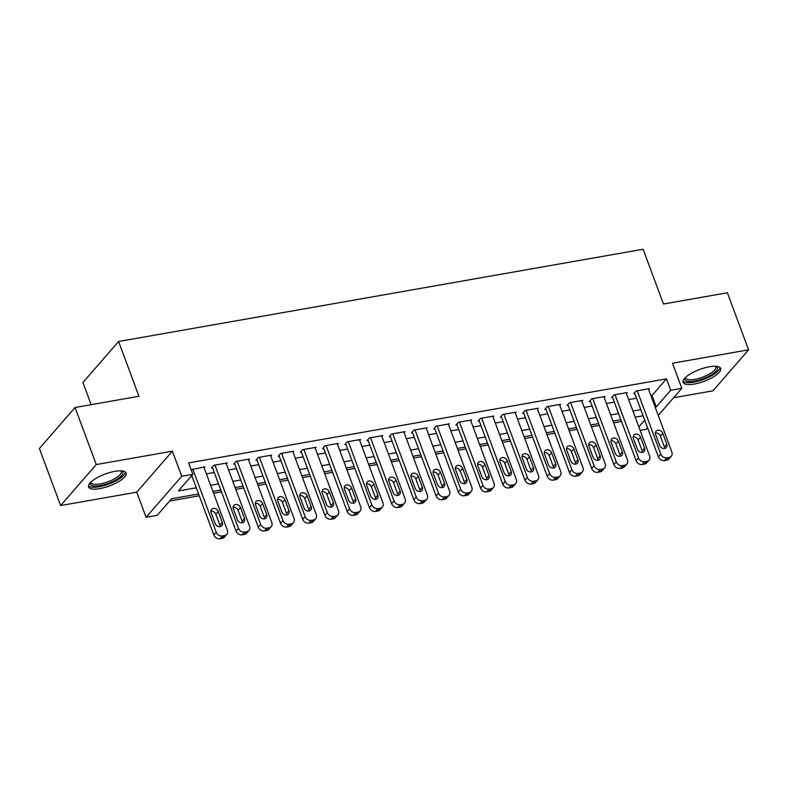 <?xml version="1.0" encoding="UTF-8"?>
<svg xmlns="http://www.w3.org/2000/svg" width="788" height="788" viewBox="0 0 788 788"><rect width="100%" height="100%" fill="white"/><g stroke="black" fill="none" stroke-linecap="round" stroke-linejoin="round"><path stroke-width="1.18" d="M99.82 488.629A20.025 6.343 159.6 0 0 118.614 481.655A20.025 6.343 159.6 0 0 126.11 473.007A20.025 6.343 159.6 0 0 114.861 471.342A20.025 6.343 159.6 0 0 96.067 478.316A20.025 6.343 159.6 0 0 88.571 486.964A20.025 6.343 159.6 0 0 99.82 488.629M694.356 384.051A20.025 6.343 159.6 0 0 713.15 377.078A20.025 6.343 159.6 0 0 720.646 368.429A20.025 6.343 159.6 0 0 709.397 366.765A20.025 6.343 159.6 0 0 690.603 373.739A20.025 6.343 159.6 0 0 683.107 382.387A20.025 6.343 159.6 0 0 694.356 384.051M198.576 493.968L171.646 498.706L157.186 515.322L146.076 517.283L181.732 476.277L192.853 474.327L178.393 490.944L196.281 487.802M136.738 492.175L172.405 451.169L96.274 464.565L75.057 407.504L39.4 448.51L60.617 505.561L136.738 492.175L146.076 517.283M91.172 404.677L82.927 382.505L118.594 341.5L643.116 249.244L663.486 304.01L727.383 292.772L748.6 349.823L672.479 363.219L681.817 388.317L658.236 415.424M673.612 397.743L712.943 390.828L748.6 349.823M647.539 427.726L646.15 429.322L640.122 430.386M169.676 500.971L199.246 495.77M213.587 493.249L221.477 491.86M235.819 489.338L243.699 487.949M258.04 485.428L265.93 484.039M280.272 481.517L288.152 480.128M302.494 477.607L310.374 476.228M324.715 473.696L332.605 472.317M346.947 469.796L354.827 468.407M369.168 465.885L377.058 464.496M391.4 461.975L399.28 460.586M413.621 458.064L421.511 456.676M435.853 454.154L443.733 452.765M458.074 450.244L465.954 448.855M480.296 446.333L488.186 444.954M502.527 442.423L510.407 441.044M524.749 438.522L532.639 437.133M546.98 434.612L554.86 433.223M569.202 430.701L577.082 429.312M591.424 426.791L599.313 425.402M613.655 422.88L621.535 421.491M96.274 464.565L60.617 505.561M204.122 467.796L204.959 466.841L191.139 469.737M226.353 463.886L227.18 462.93L213.843 465.275L211.44 468.052L212.543 467.855M248.575 459.975L249.402 459.02L236.075 461.364L233.662 464.142L234.775 463.945M270.806 456.065L271.633 455.109L258.297 457.464L255.883 460.231L256.996 460.034M293.028 452.154L293.855 451.209L280.518 453.553L278.115 456.321L279.228 456.124M315.249 448.244L316.087 447.298L302.75 449.643L300.336 452.411L301.449 452.214M337.481 444.343L338.308 443.388L324.971 445.732L322.568 448.5L323.671 448.303M359.702 440.433L360.53 439.477L347.203 441.822L344.789 444.59L345.902 444.393M381.934 436.522L382.761 435.567L369.424 437.911L367.011 440.679L368.124 440.492M404.155 432.612L404.983 431.657L391.646 434.001L389.242 436.779L390.356 436.582M426.387 428.702L427.214 427.746L413.877 430.09L411.464 432.868L412.577 432.671M448.608 424.791L449.436 423.836L436.099 426.19L433.695 428.958L434.799 428.761M470.83 420.881L471.667 419.935L458.33 422.279L455.917 425.047L457.03 424.85M493.061 416.97L493.889 416.025L480.552 418.369L478.139 421.137L479.252 420.94M515.283 413.07L516.11 412.114L502.783 414.458L500.37 417.226L501.483 417.029M537.514 409.159L538.342 408.204L525.005 410.548L522.592 413.316L523.705 413.119M559.736 405.249L560.563 404.293L547.227 406.638L544.823 409.405L545.936 409.218M581.958 401.338L582.795 400.383L569.458 402.727L567.045 405.505L568.158 405.308M604.189 397.428L605.017 396.472L591.68 398.817L589.276 401.594L590.379 401.397M626.411 393.517L627.238 392.562L613.911 394.906L611.498 397.684L612.611 397.487M650.898 395.684L652.001 395.487L666.461 378.861L188.608 462.911L192.853 474.327M190.873 476.592L192.045 476.385M206.387 473.864L214.267 472.475M228.609 469.953L236.489 468.565M250.83 466.043L258.72 464.664M273.062 462.132L280.942 460.753M295.283 458.232L303.173 456.843M317.515 454.321L325.395 452.933M339.736 450.411L347.616 449.022M361.958 446.5L369.848 445.112M384.189 442.59L392.069 441.201M406.411 438.68L414.301 437.291M428.642 434.769L436.522 433.39M450.864 430.859L458.754 429.48M473.096 426.958L480.976 425.569M495.317 423.048L503.197 421.659M517.539 419.137L525.429 417.748M539.77 415.227L547.65 413.838M561.992 411.316L569.882 409.927M584.223 407.406L592.103 406.017M606.445 403.495L614.325 402.107M628.666 399.585L636.556 398.206M648.642 389.607L649.47 388.651L636.133 391.006L633.719 393.773L634.832 393.576M172.405 451.169L181.732 476.277M666.461 378.861L670.696 390.277L681.817 388.317M75.057 407.504L138.954 396.266L118.594 341.5M643.087 415.778L635.207 417.167M620.865 419.689L612.985 421.078M598.644 423.599L590.754 424.988M576.412 427.51L568.532 428.899M554.191 431.42L546.301 432.799M531.959 435.331L524.079 436.71M509.738 439.231L501.858 440.62M487.516 443.142L479.626 444.531M465.284 447.052L457.404 448.441M443.063 450.963L435.173 452.351M420.831 454.873L412.951 456.262M398.61 458.783L390.73 460.172M376.388 462.694L368.498 464.073M354.157 466.604L346.277 467.983M331.935 470.505L324.045 471.894M309.704 474.415L301.824 475.804M287.482 478.326L279.602 479.715M265.261 482.236L257.371 483.625M243.029 486.147L235.149 487.536M220.807 490.057L212.918 491.446M638.832 426.919L644.712 420.152M655.143 407.091L656.246 406.894L670.696 390.277M210.623 485.28L218.512 483.891M232.854 481.369L240.734 479.981M255.076 477.459L262.965 476.07M277.307 473.549L285.187 472.16M299.529 469.638L307.409 468.249M321.75 465.728L329.64 464.339M343.982 461.817L351.862 460.428M366.203 457.907L374.093 456.528M388.435 453.996L396.315 452.617M410.656 450.096L418.546 448.707M432.888 446.185L440.768 444.796M455.109 442.275L462.989 440.886M477.331 438.364L485.221 436.976M499.562 434.454L507.442 433.065M521.784 430.543L529.674 429.155M544.015 426.633L551.895 425.254M566.237 422.723L574.117 421.344M588.459 418.822L596.349 417.433M610.69 414.912L618.57 413.523M632.912 411.001L640.802 409.612M652.001 395.487L656.246 406.894M648.357 388.848L671.869 452.066A5.132 4.206 41 0 1 671.297 456.222A5.132 4.206 41 0 1 669.12 457.414L666.894 457.808A5.132 4.206 41 0 1 660.758 454.026L637.246 390.809M634.557 392.818L658.344 456.794L660.758 454.026M666.806 444.205A4.107 3.369 -139 0 1 666.352 447.525A4.107 3.369 -139 0 1 662.767 448.342A4.107 3.369 -139 0 1 659.694 445.456L655.626 434.503A4.107 3.369 -139 0 1 656.079 431.184A4.107 3.369 -139 0 1 659.664 430.356A4.107 3.369 -139 0 1 662.738 433.252L666.806 444.205L664.402 446.973A4.107 3.369 -139 0 1 664.648 448.471M655.38 432.996A4.107 3.369 -139 0 1 660.324 436.02L664.402 446.973M671.297 456.222L668.884 458.99A5.132 4.206 -139 0 1 666.707 460.182L664.491 460.576A5.132 4.206 -139 0 1 658.344 456.794M716.154 366.302A17.326 5.486 -20.4 0 1 712.805 373.847A17.326 5.486 -20.4 0 1 694.691 381.067A17.326 5.486 -20.4 0 1 685.117 377.836M685.639 377.334A16.046 5.083 159.6 0 0 685.737 378.033A16.046 5.083 159.6 0 0 694.75 379.373A16.046 5.083 159.6 0 0 709.811 373.778A16.046 5.083 159.6 0 0 715.809 366.853A16.046 5.083 159.6 0 0 715.435 366.253M683.009 381.244A19.897 6.294 159.6 0 0 693.726 382.17A19.897 6.294 159.6 0 0 719.966 367.504M121.618 470.869A17.326 5.486 -20.4 0 1 122.908 472.13A17.326 5.486 -20.4 0 1 108.527 483.31A17.326 5.486 -20.4 0 1 90.413 484.177A17.326 5.486 -20.4 0 1 90.581 482.414M91.103 481.911A16.046 5.083 159.6 0 0 91.191 482.591A16.046 5.083 159.6 0 0 91.201 482.611A16.046 5.083 159.6 0 0 107.986 481.783A16.046 5.083 159.6 0 0 121.283 471.441A16.046 5.083 159.6 0 0 121.273 471.421A16.046 5.083 159.6 0 0 120.899 470.83M88.473 485.822A19.897 6.294 159.6 0 0 108.862 484.059A19.897 6.294 159.6 0 0 125.43 472.071M626.135 392.759L649.637 455.976A5.132 4.206 41 0 1 649.066 460.123A5.132 4.206 41 0 1 646.889 461.325L644.673 461.709A5.132 4.206 41 0 1 638.526 457.926L615.014 394.719M612.325 396.728L636.123 460.704L638.526 457.926M644.584 448.116A4.107 3.369 -139 0 1 644.131 451.435A4.107 3.369 -139 0 1 640.545 452.253A4.107 3.369 -139 0 1 637.472 449.367L633.394 438.414A4.107 3.369 -139 0 1 633.857 435.084A4.107 3.369 -139 0 1 637.443 434.267A4.107 3.369 -139 0 1 640.506 437.163L644.584 448.116L642.171 450.884A4.107 3.369 -139 0 1 642.427 452.381M633.148 436.907A4.107 3.369 -139 0 1 638.103 439.931L642.171 450.884M649.066 460.123L646.662 462.901A5.132 4.206 -139 0 1 644.486 464.093L642.259 464.487A5.132 4.206 -139 0 1 636.123 460.704M603.904 396.669L627.415 459.887A5.132 4.206 41 0 1 626.844 464.034A5.132 4.206 41 0 1 624.667 465.235L622.441 465.619A5.132 4.206 41 0 1 616.305 461.837L592.793 398.63M590.104 400.639L613.891 464.615L616.305 461.837M622.362 452.016A4.107 3.369 -139 0 1 621.899 455.346A4.107 3.369 -139 0 1 618.324 456.163A4.107 3.369 -139 0 1 615.251 453.267L611.173 442.314A4.107 3.369 -139 0 1 611.626 438.995A4.107 3.369 -139 0 1 615.211 438.177A4.107 3.369 -139 0 1 618.284 441.063L622.362 452.016L619.949 454.794A4.107 3.369 -139 0 1 620.195 456.291M610.927 440.817A4.107 3.369 -139 0 1 615.871 443.841L619.949 454.794M626.844 464.034L624.431 466.811A5.132 4.206 -139 0 1 622.254 468.003L620.038 468.397A5.132 4.206 -139 0 1 613.891 464.615M581.682 400.58L605.194 463.797A5.132 4.206 41 0 1 604.623 467.944A5.132 4.206 41 0 1 602.446 469.136L600.22 469.53A5.132 4.206 41 0 1 594.073 465.747L570.571 402.53M567.872 404.549L591.67 468.515L594.073 465.747M600.131 455.927A4.107 3.369 -139 0 1 599.678 459.256A4.107 3.369 -139 0 1 596.092 460.074A4.107 3.369 -139 0 1 593.019 457.178L588.951 446.225A4.107 3.369 -139 0 1 589.404 442.905A4.107 3.369 -139 0 1 592.99 442.088A4.107 3.369 -139 0 1 596.063 444.974L600.131 455.927L597.728 458.705A4.107 3.369 -139 0 1 597.974 460.202M588.705 444.728A4.107 3.369 -139 0 1 593.65 447.751L597.728 458.705M604.623 467.944L602.209 470.712A5.132 4.206 -139 0 1 600.032 471.913L597.806 472.298A5.132 4.206 -139 0 1 591.67 468.515M559.45 404.49L582.962 467.708A5.132 4.206 41 0 1 582.391 471.854A5.132 4.206 41 0 1 580.214 473.046L577.998 473.44A5.132 4.206 41 0 1 571.852 469.658L548.34 406.441M545.651 408.46L569.438 472.426L571.852 469.658M577.909 459.837A4.107 3.369 -139 0 1 577.446 463.157A4.107 3.369 -139 0 1 573.871 463.974A4.107 3.369 -139 0 1 570.798 461.088L566.72 450.135A4.107 3.369 -139 0 1 567.183 446.816A4.107 3.369 -139 0 1 570.758 445.998A4.107 3.369 -139 0 1 573.831 448.884L577.909 459.837L575.496 462.615A4.107 3.369 -139 0 1 575.742 464.112M566.474 448.638A4.107 3.369 -139 0 1 571.428 451.652L575.496 462.615M582.391 471.854L579.978 474.622A5.132 4.206 -139 0 1 577.811 475.824L575.585 476.208A5.132 4.206 -139 0 1 569.438 472.426M537.229 408.401L560.741 471.608A5.132 4.206 41 0 1 560.17 475.765A5.132 4.206 41 0 1 557.993 476.957L555.767 477.351A5.132 4.206 41 0 1 549.62 473.568L526.118 410.351M523.429 412.36L547.217 476.336L549.62 473.568M555.678 463.748A4.107 3.369 -139 0 1 555.225 467.067A4.107 3.369 -139 0 1 551.639 467.885A4.107 3.369 -139 0 1 548.566 464.999L544.498 454.046A4.107 3.369 -139 0 1 544.951 450.726A4.107 3.369 -139 0 1 548.537 449.909A4.107 3.369 -139 0 1 551.61 452.795L555.678 463.748L553.274 466.516A4.107 3.369 -139 0 1 553.521 468.023M544.252 452.548A4.107 3.369 -139 0 1 549.197 455.562L553.274 466.516M560.17 475.765L557.756 478.533A5.132 4.206 -139 0 1 555.579 479.734L553.353 480.119A5.132 4.206 -139 0 1 547.217 476.336M515.007 412.311L538.509 475.519A5.132 4.206 41 0 1 537.938 479.675A5.132 4.206 41 0 1 535.761 480.867L533.545 481.261A5.132 4.206 41 0 1 527.399 477.479L503.887 414.261M501.198 416.271L524.985 480.247L527.399 477.479M533.456 467.658A4.107 3.369 -139 0 1 533.003 470.978A4.107 3.369 -139 0 1 529.418 471.795A4.107 3.369 -139 0 1 526.345 468.909L522.267 457.956A4.107 3.369 -139 0 1 522.73 454.637A4.107 3.369 -139 0 1 526.315 453.819A4.107 3.369 -139 0 1 529.378 456.705L533.456 467.658L531.043 470.426A4.107 3.369 -139 0 1 531.289 471.933M522.02 456.459A4.107 3.369 -139 0 1 526.975 459.473L531.043 470.426M537.938 479.675L535.535 482.443A5.132 4.206 -139 0 1 533.358 483.635L531.132 484.029A5.132 4.206 -139 0 1 524.985 480.247M492.776 416.212L516.288 479.429A5.132 4.206 41 0 1 515.716 483.586A5.132 4.206 41 0 1 513.54 484.778L511.314 485.172A5.132 4.206 41 0 1 505.177 481.389L481.665 418.172M478.976 420.181L502.764 484.157L505.177 481.389M511.235 471.569A4.107 3.369 -139 0 1 510.772 474.888A4.107 3.369 -139 0 1 507.186 475.706A4.107 3.369 -139 0 1 504.123 472.82L500.045 461.866A4.107 3.369 -139 0 1 500.498 458.547A4.107 3.369 -139 0 1 504.084 457.729A4.107 3.369 -139 0 1 507.157 460.616L511.235 471.569L508.821 474.337A4.107 3.369 -139 0 1 509.068 475.834M499.799 460.359A4.107 3.369 -139 0 1 504.744 463.383L508.821 474.337M515.716 483.586L513.303 486.354A5.132 4.206 -139 0 1 511.126 487.545L508.91 487.939A5.132 4.206 -139 0 1 502.764 484.157M470.554 420.122L494.056 483.339A5.132 4.206 41 0 1 493.485 487.496A5.132 4.206 41 0 1 491.318 488.688L489.092 489.082A5.132 4.206 41 0 1 482.945 485.3L459.443 422.082M456.744 424.092L480.542 488.067L482.945 485.3M489.003 475.479A4.107 3.369 -139 0 1 488.55 478.799A4.107 3.369 -139 0 1 484.965 479.616A4.107 3.369 -139 0 1 481.892 476.73L477.824 465.777A4.107 3.369 -139 0 1 478.277 462.457A4.107 3.369 -139 0 1 481.862 461.63A4.107 3.369 -139 0 1 484.935 464.526L489.003 475.479L486.6 478.247A4.107 3.369 -139 0 1 486.846 479.744M477.567 464.27A4.107 3.369 -139 0 1 482.522 467.294L486.6 478.247M493.485 487.496L491.082 490.264A5.132 4.206 -139 0 1 488.905 491.456L486.679 491.85A5.132 4.206 -139 0 1 480.542 488.067M448.323 424.033L471.835 487.25A5.132 4.206 41 0 1 471.263 491.397A5.132 4.206 41 0 1 469.087 492.599L466.86 492.983A5.132 4.206 41 0 1 460.724 489.2L437.212 425.993M434.523 428.002L458.311 491.978L460.724 489.2M466.782 479.39A4.107 3.369 -139 0 1 466.319 482.709A4.107 3.369 -139 0 1 462.743 483.527A4.107 3.369 -139 0 1 459.67 480.641L455.592 469.687A4.107 3.369 -139 0 1 456.055 466.358A4.107 3.369 -139 0 1 459.631 465.541A4.107 3.369 -139 0 1 462.704 468.436L466.782 479.39L464.368 482.157A4.107 3.369 -139 0 1 464.615 483.655M455.346 468.18A4.107 3.369 -139 0 1 460.3 471.204L464.368 482.157M471.263 491.397L468.85 494.174A5.132 4.206 -139 0 1 466.673 495.366L464.457 495.76A5.132 4.206 -139 0 1 458.311 491.978M426.101 427.943L449.613 491.16A5.132 4.206 41 0 1 449.042 495.307A5.132 4.206 41 0 1 446.865 496.509L444.639 496.893A5.132 4.206 41 0 1 438.492 493.111L414.99 429.903M412.291 431.913L436.089 495.888L438.492 493.111M444.55 483.3A4.107 3.369 -139 0 1 444.097 486.62A4.107 3.369 -139 0 1 440.512 487.437A4.107 3.369 -139 0 1 437.439 484.551L433.37 473.588A4.107 3.369 -139 0 1 433.824 470.269A4.107 3.369 -139 0 1 437.409 469.451A4.107 3.369 -139 0 1 440.482 472.337L444.55 483.3L442.147 486.068A4.107 3.369 -139 0 1 442.393 487.565M433.124 472.091A4.107 3.369 -139 0 1 438.069 475.115L442.147 486.068M449.042 495.307L446.629 498.085A5.132 4.206 -139 0 1 444.452 499.277L442.226 499.671A5.132 4.206 -139 0 1 436.089 495.888M403.87 431.854L427.382 495.071A5.132 4.206 41 0 1 426.81 499.218A5.132 4.206 41 0 1 424.634 500.419L422.417 500.804A5.132 4.206 41 0 1 416.271 497.021L392.759 433.804M390.07 435.823L413.858 499.789L416.271 497.021M422.329 487.201A4.107 3.369 -139 0 1 421.875 490.53A4.107 3.369 -139 0 1 418.29 491.348A4.107 3.369 -139 0 1 415.217 488.452L411.139 477.498A4.107 3.369 -139 0 1 411.602 474.179A4.107 3.369 -139 0 1 415.178 473.361A4.107 3.369 -139 0 1 418.251 476.248L422.329 487.201L419.915 489.978A4.107 3.369 -139 0 1 420.162 491.476M410.893 476.001A4.107 3.369 -139 0 1 415.847 479.025L419.915 489.978M426.81 499.218L424.407 501.986A5.132 4.206 -139 0 1 422.23 503.187L420.004 503.571A5.132 4.206 -139 0 1 413.858 499.789M381.648 435.764L405.16 498.981A5.132 4.206 41 0 1 404.589 503.128A5.132 4.206 41 0 1 402.412 504.32L400.186 504.714A5.132 4.206 41 0 1 394.049 500.932L370.537 437.714M367.848 439.734L391.636 503.699L394.049 500.932M400.107 491.111A4.107 3.369 -139 0 1 399.644 494.431A4.107 3.369 -139 0 1 396.059 495.248A4.107 3.369 -139 0 1 392.995 492.362L388.917 481.409A4.107 3.369 -139 0 1 389.37 478.089A4.107 3.369 -139 0 1 392.956 477.272A4.107 3.369 -139 0 1 396.029 480.158L400.107 491.111L397.694 493.889A4.107 3.369 -139 0 1 397.94 495.386M388.671 479.912A4.107 3.369 -139 0 1 393.616 482.926L397.694 493.889M404.589 503.128L402.175 505.896A5.132 4.206 -139 0 1 399.999 507.098L397.782 507.482A5.132 4.206 -139 0 1 391.636 503.699M359.426 439.674L382.929 502.892A5.132 4.206 41 0 1 382.357 507.039A5.132 4.206 41 0 1 380.18 508.23L377.964 508.624A5.132 4.206 41 0 1 371.818 504.842L348.306 441.625M345.617 443.634L369.414 507.61L371.818 504.842M377.876 495.022A4.107 3.369 -139 0 1 377.422 498.341A4.107 3.369 -139 0 1 373.837 499.159A4.107 3.369 -139 0 1 370.764 496.273L366.696 485.319A4.107 3.369 -139 0 1 367.149 482A4.107 3.369 -139 0 1 370.734 481.182A4.107 3.369 -139 0 1 373.808 484.068L377.876 495.022L375.472 497.789A4.107 3.369 -139 0 1 375.718 499.296M366.44 483.822A4.107 3.369 -139 0 1 371.394 486.836L375.472 497.789M382.357 507.039L379.954 509.806A5.132 4.206 -139 0 1 377.777 511.008L375.551 511.392A5.132 4.206 -139 0 1 369.414 507.61M337.195 443.585L360.707 506.792A5.132 4.206 41 0 1 360.136 510.949A5.132 4.206 41 0 1 357.959 512.141L355.733 512.535A5.132 4.206 41 0 1 349.596 508.752L326.084 445.535M323.395 447.545L347.183 511.52L349.596 508.752M355.654 498.932A4.107 3.369 -139 0 1 355.191 502.251A4.107 3.369 -139 0 1 351.615 503.069A4.107 3.369 -139 0 1 348.542 500.183L344.464 489.23A4.107 3.369 -139 0 1 344.927 485.91A4.107 3.369 -139 0 1 348.503 485.093A4.107 3.369 -139 0 1 351.576 487.979L355.654 498.932L353.241 501.7A4.107 3.369 -139 0 1 353.487 503.207M344.218 487.733A4.107 3.369 -139 0 1 349.173 490.747L353.241 501.7M360.136 510.949L357.722 513.717A5.132 4.206 -139 0 1 355.546 514.909L353.329 515.303A5.132 4.206 -139 0 1 347.183 511.52M314.973 447.486L338.485 510.703A5.132 4.206 41 0 1 337.914 514.86A5.132 4.206 41 0 1 335.737 516.051L333.511 516.445A5.132 4.206 41 0 1 327.365 512.663L303.863 449.446M301.164 451.455L324.961 515.431L327.365 512.663M333.423 502.842A4.107 3.369 -139 0 1 332.969 506.162A4.107 3.369 -139 0 1 329.384 506.98A4.107 3.369 -139 0 1 326.311 504.093L322.243 493.14A4.107 3.369 -139 0 1 322.696 489.821A4.107 3.369 -139 0 1 326.281 489.003A4.107 3.369 -139 0 1 329.354 491.889L333.423 502.842L331.019 505.61A4.107 3.369 -139 0 1 331.265 507.108M321.996 491.643A4.107 3.369 -139 0 1 326.941 494.657L331.019 505.61M337.914 514.86L335.501 517.627A5.132 4.206 -139 0 1 333.324 518.819L331.098 519.213A5.132 4.206 -139 0 1 324.961 515.431M292.742 451.396L316.254 514.613A5.132 4.206 41 0 1 315.683 518.77A5.132 4.206 41 0 1 313.506 519.962L311.29 520.356A5.132 4.206 41 0 1 305.143 516.573L281.631 453.356M278.942 455.365L302.73 519.341L305.143 516.573M311.201 506.753A4.107 3.369 -139 0 1 310.748 510.072A4.107 3.369 -139 0 1 307.162 510.89A4.107 3.369 -139 0 1 304.089 508.004L300.011 497.051A4.107 3.369 -139 0 1 300.474 493.731A4.107 3.369 -139 0 1 304.05 492.904A4.107 3.369 -139 0 1 307.123 495.8L311.201 506.753L308.788 509.521A4.107 3.369 -139 0 1 309.034 511.018M299.765 495.544A4.107 3.369 -139 0 1 304.72 498.568L308.788 509.521M315.683 518.77L313.279 521.538A5.132 4.206 -139 0 1 311.102 522.73L308.876 523.124A5.132 4.206 -139 0 1 302.73 519.341M270.52 455.306L294.032 518.524A5.132 4.206 41 0 1 293.461 522.671A5.132 4.206 41 0 1 291.284 523.872L289.058 524.256A5.132 4.206 41 0 1 282.922 520.474L259.41 457.267M256.721 459.276L280.508 523.252L282.922 520.474M288.979 510.663A4.107 3.369 -139 0 1 288.516 513.983A4.107 3.369 -139 0 1 284.931 514.8A4.107 3.369 -139 0 1 281.858 511.914L277.79 500.961A4.107 3.369 -139 0 1 278.243 497.632A4.107 3.369 -139 0 1 281.828 496.814A4.107 3.369 -139 0 1 284.901 499.71L288.979 510.663L286.566 513.431A4.107 3.369 -139 0 1 286.812 514.928M277.543 499.454A4.107 3.369 -139 0 1 282.488 502.478L286.566 513.431M293.461 522.671L291.048 525.448A5.132 4.206 -139 0 1 288.871 526.64L286.655 527.034A5.132 4.206 -139 0 1 280.508 523.252M248.299 459.217L271.801 522.434A5.132 4.206 41 0 1 271.23 526.581A5.132 4.206 41 0 1 269.053 527.783L266.837 528.167A5.132 4.206 41 0 1 260.69 524.384L237.178 461.177M234.489 463.186L258.287 527.162L260.69 524.384M266.748 514.574A4.107 3.369 -139 0 1 266.295 517.893A4.107 3.369 -139 0 1 262.709 518.711A4.107 3.369 -139 0 1 259.636 515.825L255.558 504.862A4.107 3.369 -139 0 1 256.021 501.542A4.107 3.369 -139 0 1 259.607 500.725A4.107 3.369 -139 0 1 262.68 503.611L266.748 514.574L264.335 517.342A4.107 3.369 -139 0 1 264.591 518.839M255.312 503.365A4.107 3.369 -139 0 1 260.267 506.389L264.335 517.342M271.23 526.581L268.826 529.359A5.132 4.206 -139 0 1 266.649 530.551L264.423 530.945A5.132 4.206 -139 0 1 258.287 527.162M226.067 463.127L249.579 526.345A5.132 4.206 41 0 1 249.008 530.491A5.132 4.206 41 0 1 246.831 531.693L244.605 532.077A5.132 4.206 41 0 1 238.468 528.295L214.957 465.078M212.267 467.097L236.055 531.063L238.468 528.295M244.526 518.474A4.107 3.369 -139 0 1 244.063 521.804A4.107 3.369 -139 0 1 240.488 522.621A4.107 3.369 -139 0 1 237.415 519.725L233.337 508.772A4.107 3.369 -139 0 1 233.79 505.453A4.107 3.369 -139 0 1 237.375 504.635A4.107 3.369 -139 0 1 240.448 507.521L244.526 518.474L242.113 521.252A4.107 3.369 -139 0 1 242.359 522.749M233.09 507.275A4.107 3.369 -139 0 1 238.035 510.299L242.113 521.252M249.008 530.491L246.595 533.259A5.132 4.206 -139 0 1 244.418 534.461L242.202 534.845A5.132 4.206 -139 0 1 236.055 531.063M203.846 467.038L227.358 530.255A5.132 4.206 41 0 1 226.786 534.402A5.132 4.206 41 0 1 224.61 535.594L222.383 535.988A5.132 4.206 41 0 1 216.237 532.205L192.735 468.988M191.75 475.588L213.834 534.973L216.237 532.205M222.295 522.385A4.107 3.369 -139 0 1 221.842 525.704A4.107 3.369 -139 0 1 218.256 526.522A4.107 3.369 -139 0 1 215.183 523.636L211.115 512.683A4.107 3.369 -139 0 1 211.568 509.363A4.107 3.369 -139 0 1 215.154 508.546A4.107 3.369 -139 0 1 218.227 511.432L222.295 522.385L219.891 525.163A4.107 3.369 -139 0 1 220.138 526.66M210.869 511.185A4.107 3.369 -139 0 1 215.814 514.2L219.891 525.163M226.786 534.402L224.373 537.17A5.132 4.206 -139 0 1 222.196 538.371L219.97 538.756A5.132 4.206 -139 0 1 213.834 534.973M666.707 460.182L669.12 457.414M664.491 460.576L666.894 457.808M662.738 433.252L660.324 436.02M644.486 464.093L646.889 461.325M642.259 464.487L644.673 461.709M640.506 437.163L638.103 439.931M622.254 468.003L624.667 465.235M620.038 468.397L622.441 465.619M618.284 441.063L615.871 443.841M600.032 471.913L602.446 469.136M597.806 472.298L600.22 469.53M596.063 444.974L593.65 447.751M577.811 475.824L580.214 473.046M575.585 476.208L577.998 473.44M573.831 448.884L571.428 451.652M555.579 479.734L557.993 476.957M553.353 480.119L555.767 477.351M551.61 452.795L549.197 455.562M533.358 483.635L535.761 480.867M531.132 484.029L533.545 481.261M529.378 456.705L526.975 459.473M511.126 487.545L513.54 484.778M508.91 487.939L511.314 485.172M507.157 460.616L504.744 463.383M488.905 491.456L491.318 488.688M486.679 491.85L489.092 489.082M484.935 464.526L482.522 467.294M466.673 495.366L469.087 492.599M464.457 495.76L466.86 492.983M462.704 468.436L460.3 471.204M444.452 499.277L446.865 496.509M442.226 499.671L444.639 496.893M440.482 472.337L438.069 475.115M422.23 503.187L424.634 500.419M420.004 503.571L422.417 500.804M418.251 476.248L415.847 479.025M399.999 507.098L402.412 504.32M397.782 507.482L400.186 504.714M396.029 480.158L393.616 482.926M377.777 511.008L380.18 508.23M375.551 511.392L377.964 508.624M373.808 484.068L371.394 486.836M355.546 514.909L357.959 512.141M353.329 515.303L355.733 512.535M351.576 487.979L349.173 490.747M333.324 518.819L335.737 516.051M331.098 519.213L333.511 516.445M329.354 491.889L326.941 494.657M311.102 522.73L313.506 519.962M308.876 523.124L311.29 520.356M307.123 495.8L304.72 498.568M288.871 526.64L291.284 523.872M286.655 527.034L289.058 524.256M284.901 499.71L282.488 502.478M266.649 530.551L269.053 527.783M264.423 530.945L266.837 528.167M262.68 503.611L260.267 506.389M244.418 534.461L246.831 531.693M242.202 534.845L244.605 532.077M240.448 507.521L238.035 510.299M222.196 538.371L224.61 535.594M219.97 538.756L222.383 535.988M218.227 511.432L215.814 514.2"/></g></svg>
